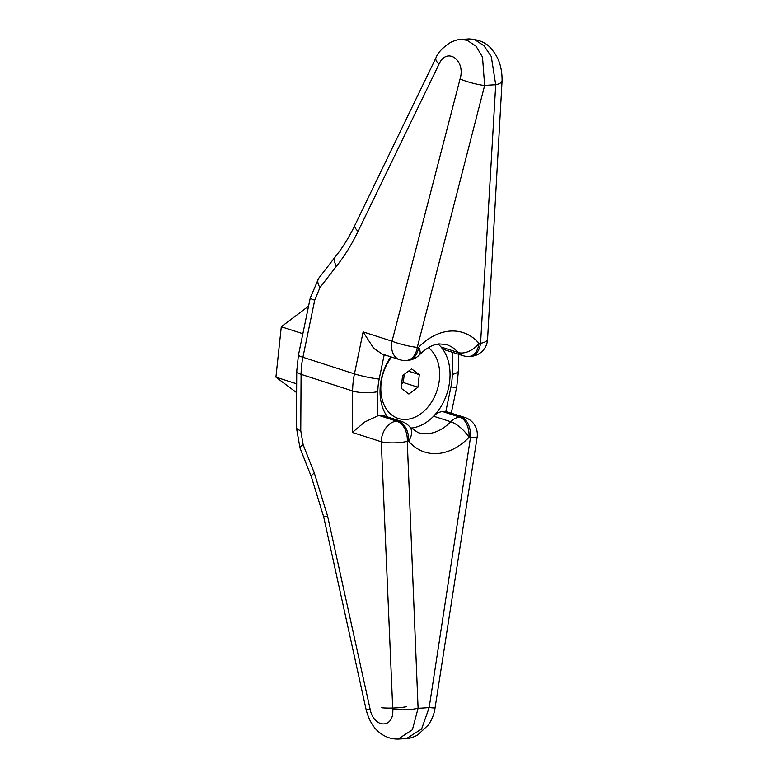 <?xml version="1.0" encoding="UTF-8"?>
<svg xmlns="http://www.w3.org/2000/svg" width="778" height="778" viewBox="0 0 778 778"><rect width="100%" height="100%" fill="white"/><g stroke="black" fill="none" stroke-linecap="round" stroke-linejoin="round"><path stroke-width="1.17" d="M468.424 38.949L474.755 39.678L483.984 45.727L491.288 56.522L495.712 84.783L480.571 343.331A17.875 11.116 87.3 0 1 470.564 356.363A17.875 11.116 87.3 0 1 470.505 356.373A17.875 11.116 87.3 0 1 469.795 356.363M407.866 360.331L406.466 360.438A17.875 12.448 -94.7 0 0 406.534 360.457A17.875 12.448 -94.7 0 0 417.29 347.377L484.645 85.492L482.516 57.076L476.039 46.184L467.063 40.242L460.702 39.464M410.92 428.114A46.233 33.619 107.9 0 0 433.599 416.211A46.233 33.619 107.9 0 0 441 346.978A46.233 33.619 107.9 0 0 438.053 344.022M452.388 352.269L452.261 374.422A49.16 35.739 -72.1 0 1 451.911 380.666A49.16 35.739 -72.1 0 1 450.929 386.948L445.843 411.543A17.875 12.993 107.9 0 0 444.112 411.504L442.643 411.591A17.875 12.993 -72.1 0 0 437.956 412.933A17.875 12.993 -72.1 0 0 433.599 416.211L450.754 421.744A17.875 12.993 -72.1 0 1 455.101 418.467A17.875 12.993 -72.1 0 1 459.788 417.125A17.875 11.135 87.3 0 1 469.017 437.343L470.525 437.294L429.164 707.552L421.618 729.005L406.583 738.555L398.122 739.1L412.398 729.745L418.087 708.262A17.875 3.88 177.4 0 1 392.744 708.991C394.485 728.821 373.79 728.986 370.085 709.05L327.616 516.164L314.331 473.053L303.157 444.763L300.765 430.701L301.086 374.344A67.044 48.742 -72.1 0 1 301.572 365.835A67.044 48.742 -72.1 0 1 302.914 357.258L314.711 300.182L319.962 287.549L336.436 266.232C344.664 255.913 351.87 244.282 358.055 231.329L438.996 64.204C446.708 46.495 465.954 60.003 460.07 78.948L392.024 341.211A17.875 12.993 107.9 0 0 391.665 343.497A17.875 12.993 107.9 0 0 393.765 354.787A17.875 12.993 107.9 0 0 399.581 359.65L382.241 354.058L373.644 348.301L363.132 331.885L354.447 373.887A67.044 48.742 107.9 0 0 353.105 382.465A67.044 48.742 107.9 0 0 352.619 390.974L352.385 432.442L364.678 422.036L377.7 415.89L377.836 391.616A17.875 4.901 -179.7 0 1 364.843 392.725A17.875 4.901 -179.7 0 1 352.619 390.974L301.086 374.344A17.875 4.901 0.3 0 1 296.739 371.116L298.451 355.069A17.875 1.819 11.7 0 0 302.914 357.258L354.447 373.887A17.875 1.819 -168.3 0 0 366.526 376.97A17.875 1.819 -168.3 0 0 379.178 379.09L384.215 354.7M445.843 411.543L464.952 417.494A17.875 12.993 107.9 0 0 461.325 417.057A17.875 11.116 87.3 0 1 470.525 437.294A17.875 1.148 9.7 0 0 475.241 437.703A17.875 1.148 9.7 0 0 477.079 437.508A17.875 17.875 0 0 0 464.952 417.494M470.564 356.363A17.875 17.875 0 0 0 487.582 339.247A17.875 5.553 -177.6 0 1 485.501 341.707A17.875 5.553 -177.6 0 1 480.571 343.331L479.054 343.419A17.875 11.223 139.3 0 1 458.154 352.512A46.233 33.619 107.9 0 0 446.397 344.547L438.948 343.895L434.96 344.742C429.884 346.21 424.671 349.614 419.323 354.953A17.875 6.876 -135.9 0 0 418.681 347.28L417.29 347.377A17.875 2.48 -166.3 0 1 411.027 346.463A17.875 2.48 -166.3 0 1 392.024 341.211L363.132 331.885M445.541 350.061A17.875 12.993 -72.1 0 1 444.705 349.75A17.875 12.993 -72.1 0 1 441 346.978L458.154 352.512A17.875 12.993 -72.1 0 0 461.85 355.283A17.875 12.993 -72.1 0 0 462.696 355.595L445.541 350.061M406.583 738.555C408.606 738.75 412.214 737.651 417.407 735.259L428.707 724.629C432.267 718.882 434.387 713.29 435.067 707.844A17.875 0.817 8.7 0 0 435.067 707.824A17.875 0.817 8.7 0 1 429.164 707.552A319.019 231.922 107.9 0 1 423.611 707.99A319.019 231.922 107.9 0 1 418.087 708.262L407.254 441.33A17.875 12.448 -94.7 0 0 396.673 421.18A17.875 12.993 107.9 0 0 385.966 427.774A17.875 12.993 107.9 0 0 381.405 439.492A17.875 12.993 107.9 0 0 381.278 441.768A17.875 4.221 -1.6 0 0 400.767 442.458A17.875 4.221 -1.6 0 0 407.254 441.33L408.644 441.204A17.875 12.438 -94.7 0 0 398.083 421.073A17.875 12.993 -72.1 0 1 401.701 421.511L384.556 415.977A17.875 12.993 -72.1 0 0 380.928 415.54L379.46 415.627A17.875 12.993 107.9 0 0 377.7 415.89M296.622 392.627L275.918 377.145L281.296 326.75L308.555 306.172M302.866 333.713L281.296 326.75M296.671 383.836L275.918 377.145M460.702 39.454L469.085 38.919C479.559 39.62 487.077 43.062 491.618 49.238C498.717 57.232 502.209 67.725 502.082 80.698A17.875 5.884 3.4 0 1 495.712 84.783A319.019 231.922 107.9 0 0 490.189 85.055A319.019 231.922 107.9 0 0 484.645 85.492A17.875 2.811 -165.3 0 1 460.07 78.948M436.088 57.591A17.875 6.146 26 0 0 435.962 57.815A17.875 6.146 26 0 0 438.996 64.204M355.05 224.91A17.875 5.971 25.4 0 0 354.933 225.124A17.875 5.971 25.4 0 0 358.055 231.329M335.726 256.263A17.875 8.937 38.5 0 0 335.493 256.536L318.679 278.3A17.875 8.587 36.7 0 0 319.962 287.549M335.483 256.536A17.875 8.937 38.5 0 0 336.436 266.232M318.873 278.047A17.875 8.587 36.7 0 0 318.669 278.291L310.247 298.003A17.875 1.819 11.7 0 0 314.711 300.182M296.739 371.116L296.418 427.472A17.875 4.901 0.3 0 0 296.418 427.492A17.875 4.901 0.3 0 0 300.765 430.701M300.016 448.05A17.875 2.947 -20.8 0 1 299.977 447.972A17.875 2.947 -20.8 0 1 303.157 444.763M296.408 427.492L299.987 447.972L311.307 476.642A17.875 3.433 -22.1 0 1 314.331 473.053M311.307 476.642L323.658 516.767L327.616 516.164M323.658 516.767L366.166 709.818L370.085 709.05M407.225 360.37A17.875 12.438 -94.7 0 0 407.866 360.35A17.875 12.438 -94.7 0 0 407.925 360.34A17.875 12.438 -94.7 0 0 418.681 347.28A62.726 45.601 107.9 0 1 450.394 331.068A62.726 45.601 107.9 0 1 479.054 343.419A17.875 11.135 87.3 0 1 469.037 356.441A17.875 11.135 87.3 0 1 468.978 356.441L470.505 356.353M409.763 426.859L418 432.558A46.233 33.619 107.9 0 0 427.375 433.696A46.233 33.619 107.9 0 0 450.754 421.744A17.875 6.876 44.1 0 1 469.017 437.343A62.726 45.601 107.9 0 1 437.304 453.555A62.726 45.601 107.9 0 1 408.644 441.204A17.875 11.223 -40.7 0 0 409.763 426.859L409.763 426.859A17.875 17.875 0 0 0 401.701 421.511M381.726 707.776A17.875 2.733 178 0 0 406.291 706.735M390.809 356.82A46.233 33.619 107.9 0 0 387.395 416.891M428.377 347.698A38.881 28.271 -72.1 0 1 437.343 389.535A38.881 28.271 -72.1 0 1 406.184 419.43A38.881 28.271 -72.1 0 1 381.91 398.394A38.881 28.271 -72.1 0 1 391.587 357.073M408.897 394.067L401.195 388.3L402.537 375.706L411.591 368.869L419.293 374.636L417.951 387.23L408.897 394.067M408.547 371.164L419.293 374.636M401.681 383.778L403.344 382.523L404.21 374.442M403.344 382.523L417.951 387.23M444.112 411.504L461.325 417.057L459.788 417.125L442.643 411.591M450.929 386.948A17.875 1.819 11.7 0 0 456.725 386.861A17.875 1.819 11.7 0 0 456.754 386.802L458.456 370.756L458.553 354.262M452.261 374.422A17.875 4.901 0.3 0 0 458.407 371.106A17.875 4.901 0.3 0 0 458.456 370.756M377.836 391.616A49.16 35.739 -72.1 0 1 378.186 385.373A49.16 35.739 -72.1 0 1 379.178 379.09M380.928 415.54L398.083 421.073L396.673 421.18L379.46 415.627M352.385 432.442L381.278 441.768L392.744 708.991M298.47 355.011A17.875 1.819 11.7 0 0 298.451 355.069L310.247 297.993M399.581 359.65A17.875 17.875 0 0 0 406.534 360.457M460.664 39.464C458.271 39.445 454.936 40.407 450.656 42.352C442.653 47.565 437.761 52.729 435.972 57.825L354.943 225.134C349.312 236.901 342.826 247.375 335.503 256.546M398.404 739.071C391.431 739.265 385.159 737.116 379.586 732.623C373.421 727.868 368.947 720.263 366.166 709.818M407.925 360.34A17.875 17.875 0 0 0 419.323 354.953M451.318 413.099L456.754 386.802M435.067 707.844L477.079 437.508M502.082 80.698L487.582 339.227M462.696 355.595A17.875 17.875 0 0 0 469.037 356.441"/></g></svg>
